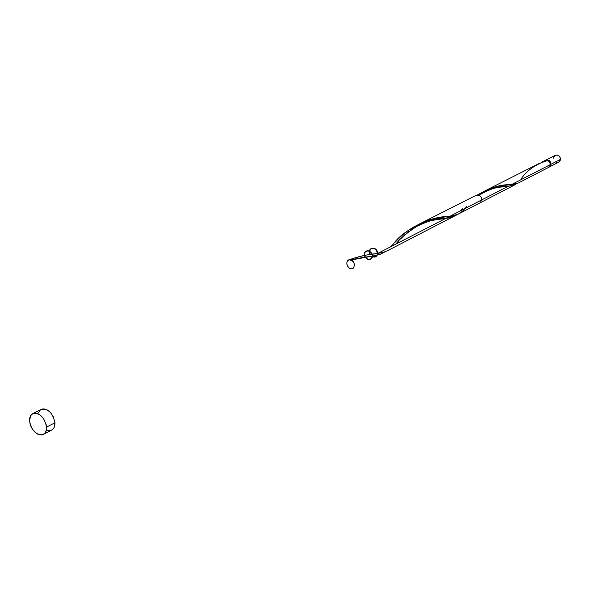 <?xml version="1.0" encoding="UTF-8"?>
<svg xmlns="http://www.w3.org/2000/svg" width="590" height="590" viewBox="0 0 590 590"><rect width="100%" height="100%" fill="white"/><g stroke="black" fill="none" stroke-linecap="round" stroke-linejoin="round"><path stroke-width="0.89" d="M555.205 155.362L557.262 155.052L558.582 155.568L560.33 157.906L560.485 159.366L550.979 164.263L550.131 161.431L549.039 160.414L547.712 159.89L545.691 160.17C548.774 159.455 550.536 160.819 550.979 164.263L560.485 159.366C560.058 155.966 558.317 154.617 555.264 155.332L545.75 160.141M550.241 163.452L549.224 161.453L550.249 163.459M547.041 160.598L546.532 160.679L547.041 160.598M38.328 413.059L39.958 410.293L42.576 408.973L44.139 408.922L47.466 410.065L50.637 412.705L53.166 416.429L54.936 422.772L54.509 426.555L53.815 428.089L51.736 430.081C53.985 428.783 55.054 426.349 54.936 422.772L46.588 427.094L54.936 422.772C52.761 412.875 48.173 408.428 41.182 409.423L32.775 413.634C39.773 412.653 44.383 417.137 46.588 427.094C46.713 430.693 45.651 433.134 43.409 434.432C36.396 435.494 31.764 431.039 29.522 421.068C29.382 417.41 30.466 414.932 32.775 413.634M518.455 182.974L548.567 167.398L550.323 164.595L511.582 184.537L518.558 182.922M541.827 162.125L546.347 160.17L546.569 160.723L546.347 160.17L545.035 160.502L541.827 162.125L545.19 160.428M458.091 214.2L480.201 202.768C483.063 198.122 481.779 195.607 476.337 195.209L420.508 223.418L427.116 220.564L433.716 218.588L452.021 215.94L458.091 214.2M466.675 206.426L465.075 208.255C461.048 213.669 455.089 216.427 447.191 216.515C438.591 216.692 428.952 219.392 418.266 224.613L420.508 223.418M410.404 229.842L412.307 228.419M406.842 232.814L408.582 231.31M400.647 238.884L405.183 234.341M397.97 241.76L398.479 241.207M398.449 241.244L396.701 243.124M387.335 250.802L514.886 184.825L507.938 186.411L377.6 253.494L383.559 252.247L387.335 250.802M515.859 184.25L514.886 184.825M377.6 253.494L507.938 186.411L377.6 253.494C376.87 257.056 374.879 257.97 371.634 256.237C376.958 257.653 378.478 255.448 376.191 249.622C371.088 246.871 369.082 248.508 370.166 254.533C366.125 247.195 377.711 245.529 377.6 253.494L373.64 254.061C366.641 254.651 358.727 256.473 349.907 259.504L351.559 259.895L349.907 259.504L351.006 260.544L351.559 259.895L349.907 259.504L351.013 260.544L351.559 259.895L375.734 255.529L380.395 254.224L385.167 251.724L381.111 253.943L376.273 255.411L360.188 257.941L351.559 259.895L356.434 258.685L351.559 259.895L349.907 259.504C360.667 256.031 369.901 254.025 377.6 253.494L507.938 186.411L516.331 183.918M538.766 163.673L485.858 190.4L497.023 186.352L511.582 184.537L550.323 164.595L549.696 162.088L547.756 160.421L538.766 163.673M483.402 191.728L485.858 190.4M480.998 193.21L482.192 192.451M364.45 255.463C364.436 251.694 366.125 250.182 369.502 250.92C373.418 255.057 373.205 258.014 368.868 259.784C365.52 258.612 364.119 256.222 364.657 252.608C368.167 249.43 370.793 250.595 372.541 256.097L369.554 256.539L372.541 256.097C371.125 260.522 368.654 260.883 365.122 257.188M454.278 216.176L448.71 217.968L429.911 220.69L418.922 224.318L413.125 227.246L406.658 231.516L400.485 236.73L394.518 242.792M390.602 246.804L393.464 243.928C403.803 229.038 430.508 217.607 445.096 218.477L451.35 217.356L455.642 215.365M477.885 194.678L477.575 194.877C489.088 188.793 499.14 185.983 507.732 186.433L498.432 187.296L492.023 188.571L484.582 191.138L477.885 194.678M548.501 167.427L549.946 165.982L550.212 163.305L548.848 161.085L547.756 160.421C535.845 164.175 527.04 170.259 521.317 178.674M51.618 430.14L50.202 430.582L46.994 430.228M29.522 421.068L30.591 415.736L32.76 413.642L35.732 413.14L37.391 413.516L40.717 415.463L43.638 418.73L46.3 424.97L46.544 429.092L45.474 432.433L44.501 433.65L41.861 434.933L38.645 434.565L36.978 433.768L32.457 429.358L30.415 425.309L29.522 421.068M550.979 164.263L550.603 165.643L548.877 167.213L550.979 164.263M549.275 167.029L558.737 162.132L560.485 159.366L560.117 160.731L558.678 162.162M558.066 162.39L556.709 162.427M553.486 158.127L554.703 155.701M511.582 184.537L509.531 184.692C502.083 184.545 493.557 186.779 483.948 191.418M349.907 259.504C344 260.308 347.628 270.721 353.049 268.538C355.541 264.593 354.494 261.584 349.907 259.504C345.954 261.495 345.814 264.49 349.501 268.494C355.608 270.84 356.094 260.419 349.907 259.504C354.494 261.584 355.541 264.593 353.049 268.538C347.628 270.721 344 260.308 349.907 259.504C354.494 261.584 355.541 264.593 353.049 268.538C347.628 270.721 344 260.308 349.907 259.504M372.541 256.097C371.988 249.179 362.894 249.393 364.686 256.259C368.02 260.492 370.638 260.441 372.541 256.097C370.911 250.927 368.33 249.666 364.79 252.314C362.658 258.265 371.597 262.653 372.541 256.097M43.409 434.432L51.743 430.081M371.176 256.303C369.856 256.495 359 257.786 351.124 260.507M377.91 253.339L373.64 254.061M445.096 218.477L437.662 219.399C431.261 220.808 430.442 219.981 416.805 226.346C406.621 233.05 399.843 238.721 396.487 243.353M462.442 208.72L460.451 210.851M450.266 216.095L447.191 216.515M507.732 186.433C502.075 187.768 496.964 184.81 479.154 195.135"/></g></svg>
